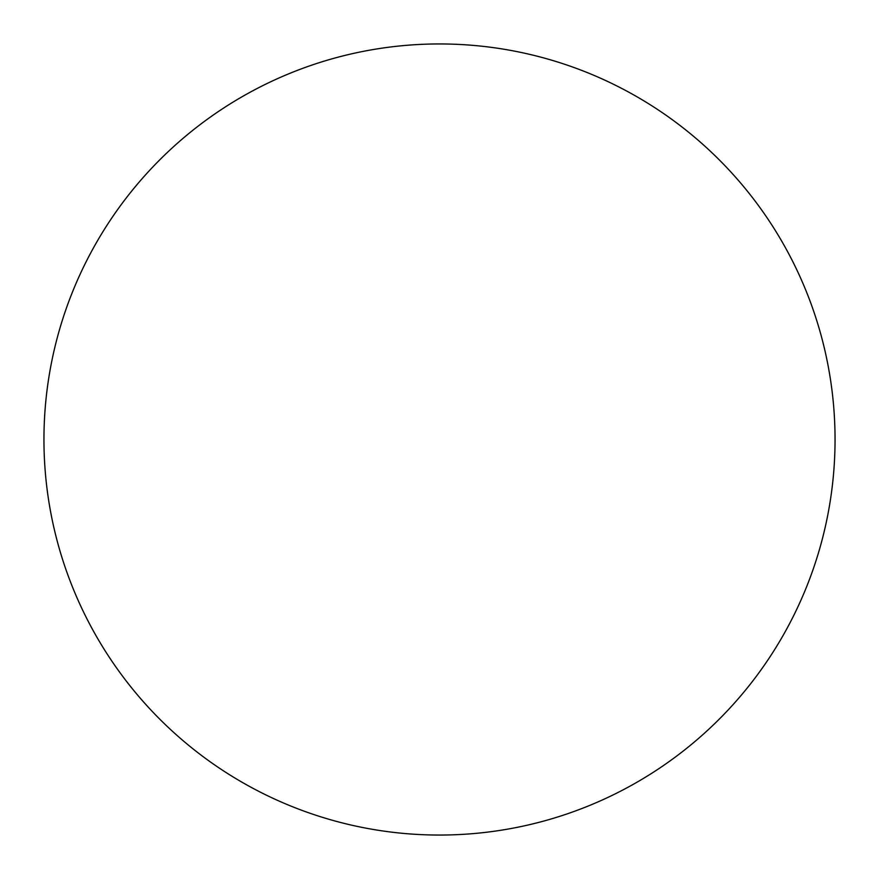 <?xml version="1.0" encoding="UTF-8"?>
<svg xmlns="http://www.w3.org/2000/svg" width="879" height="879" viewBox="0 0 879 879"><rect width="100%" height="100%" fill="white"/><g stroke="black" fill="none" stroke-linecap="round" stroke-linejoin="round"><path stroke-width="1.32" d="M439.5 43.95A395.55 395.55 0 0 0 43.95 439.5A395.55 395.55 0 0 0 439.5 835.05A395.55 395.55 0 0 0 835.05 439.5A395.55 395.55 0 0 0 439.5 43.95"/></g></svg>
